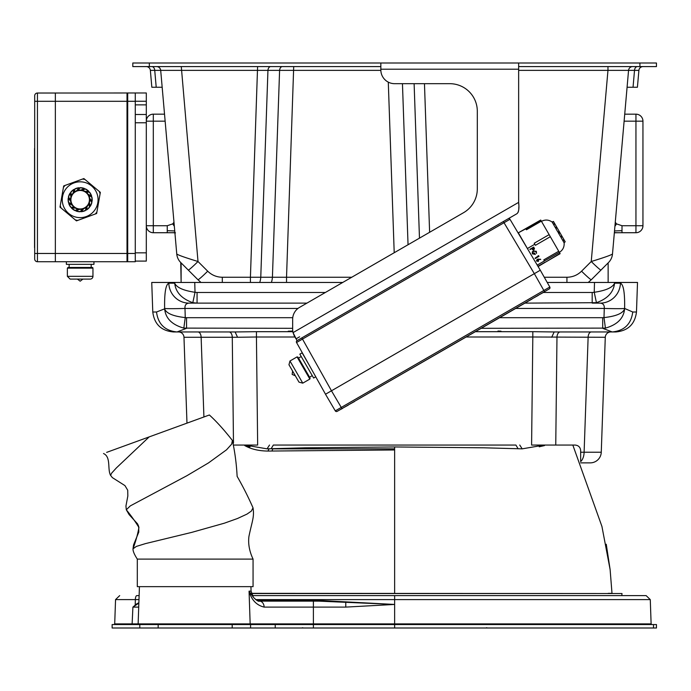 <?xml version="1.0" encoding="UTF-8"?>
<svg xmlns="http://www.w3.org/2000/svg" width="691" height="691" viewBox="0 0 691 691"><rect width="100%" height="100%" fill="white"/><g stroke="black" fill="none" stroke-linecap="round" stroke-linejoin="round"><path stroke-width="1.04" d="M621.805 595.607L622.004 593.543L251.455 593.543M612.019 593.543L251.403 593.344M608.21 593.344L612.001 593.344L610.118 569.609L601.93 526.43L572.83 445.064M269.507 448.813A5.511 1.961 -87.4 0 0 268.056 451.059L394.63 449.971L268.056 451.059C258.926 450.998 251.153 449.167 244.735 445.565L245.279 445.159M268.056 451.059C258.926 450.998 251.153 449.167 244.735 445.565L250.03 446.801M543.204 445.47L544.517 445.565L543.981 445.159M394.63 593.344L394.63 446.956L305.094 447.811L267.054 448.848L245.037 445.064M394.63 446.956L484.158 447.811L522.197 448.848L544.214 445.064M273.334 448.848A5.511 1.641 90 0 0 272.021 451.05A5.511 1.641 -90 0 1 273.334 448.848L394.63 448.848M244.735 445.565L246.048 445.47M544.517 445.565L539.23 446.801M271.122 448.77L273.334 445.064L515.918 445.064L518.129 448.77M302.813 627.748L301.673 627.998M487.578 627.998L486.447 627.748M158.17 624.552L112.132 624.552L112.132 627.998L158.17 627.998L158.17 624.552L232.193 624.552L232.193 627.998L250.574 627.998L250.574 624.552L232.193 624.552M653.513 624.552L653.513 627.998L656.45 627.998L656.45 624.552L250.574 624.552M653.513 627.998L250.574 627.998M232.193 627.998L158.17 627.998M264.143 607.104A6.202 4.612 -90 0 0 259.531 601.127C258.555 601.714 256.508 600.444 253.39 597.3L249.062 591.15C251.498 599.943 256.525 605.264 264.143 607.104L345.776 607.104L345.776 602.319L318.888 601.127L319.017 600.462L257.017 600.462M135.384 604.979L132.905 607.104L138.856 603.122M138.874 602.699L135.22 604.746L135.358 599.598L138.986 599.581M345.854 601.783L345.776 602.319L394.63 604.444L319.017 600.462M250.824 624.552A0.691 0.665 90 0 1 250.159 623.887L138.131 623.887A0.691 0.691 0 0 1 137.449 624.552A0.691 0.691 0 0 0 138.131 623.887L139.28 591.15L138.718 607.104L132.905 607.104L132.093 624.552M255.687 599.598L650.274 599.598L651.121 623.887L651.803 624.552M651.121 623.887L394.63 623.887L394.63 627.998M318.888 601.127L259.531 601.127M650.274 599.598L646.137 595.607L252.275 595.607M137.449 624.552A0.691 0.691 0 0 0 138.131 623.887L114.706 623.887L115.552 599.598L135.358 599.598A4.137 1.494 -90 0 1 136.853 595.607L139.124 595.607M149.17 436.902L209.373 414.989L149.17 436.902L116.33 467.971L111.614 473.18L110.603 475.322L112.348 477.611L124.933 485.592L127.723 490.221L127.835 495.991L125.943 506.037L126.298 509.777L130.314 505.89L186.898 475.71L208.492 462.91L226.536 449.806L231.64 444.158L232.401 440.452C224.091 429.862 216.421 421.372 209.373 414.989M206.704 415.965L106.647 452.38M195.182 586.65L137.302 586.65L137.302 559.097L253.061 559.097L253.061 586.65L195.182 586.65M292.803 331.335L288.242 331.196L292.759 331.058M497.978 331.032L501.01 331.196L497.978 331.032M614.593 282.455L614.575 283.18L620.449 283.18C623.507 284.502 624.897 292.924 624.621 308.445L632.74 312.004L636.48 312.004L637.508 282.455L547.229 282.455M342.727 282.455L151.744 282.455L152.78 312.004C154.326 324.174 161.21 330.825 173.432 331.956L177.129 331.956L173.432 331.956M555.754 445.064L556.972 337.277A5.511 3.222 90 0 1 560.194 331.956L591.349 331.956A5.511 3.222 90 0 0 588.127 337.277L584.111 452.225A11.021 6.444 90 0 1 580.656 461.605L580.656 452.225L601.265 452.225L605.281 337.277L532.813 337.001L531.595 445.064L575.145 445.064C578.488 445.393 580.328 447.232 580.656 450.575L580.656 456.457M234.102 445.064L257.657 445.064L256.439 337.001L237.557 337.268L235.095 331.956L177.034 331.956L186.553 328.311L186.553 317.687L185.257 317.601C173.096 316.236 166.229 313.317 164.639 308.851L156.52 312.004C158.092 324.122 164.924 330.773 177.034 331.956C164.924 330.773 158.092 324.122 156.52 312.004L152.78 312.004M580.656 450.575C580.328 447.232 578.488 445.393 575.145 445.064M186.976 423.142L183.979 337.277L237.557 337.268M590.244 462.866L580.656 462.866L590.244 462.866A11.021 11.021 0 0 0 601.265 452.225A11.021 11.021 0 0 1 590.244 462.866M174.659 282.455L174.685 283.18L168.803 283.18C165.745 284.502 164.354 292.924 164.631 308.445L164.639 308.851C165.564 318.326 171.955 324.744 183.823 328.113L292.656 328.311M183.823 328.113L185.257 317.601L184.989 308.445C184.704 305.18 186.06 303.409 189.032 303.124L197.065 303.124L197.065 292.483L195.017 292.284C183.46 290.6 176.68 287.568 174.685 283.18C175.704 292.284 181.75 298.788 192.815 302.684L197.065 303.124L189.032 303.124A20.67 20.246 90 0 1 168.803 283.18M192.815 302.684L195.017 292.284L194.75 282.455M164.631 308.445A20.67 0.717 -1.7 0 0 184.989 308.445L297.968 308.445M183.979 337.277A5.511 5.511 0 0 0 178.468 331.956A5.511 5.511 0 0 1 183.979 337.277A5.511 5.511 0 0 0 178.468 331.956M551.694 337.268L554.156 331.956L612.217 331.956C624.327 330.773 631.159 324.122 632.74 312.004C631.159 324.122 624.327 330.773 612.217 331.956L602.699 328.311L602.699 317.687L603.994 317.601C616.156 316.236 623.023 313.317 624.612 308.851C623.688 318.326 617.296 324.744 605.428 328.113L481.307 328.311M605.428 328.113L603.994 317.601L604.262 308.445C604.547 305.18 603.2 303.409 600.22 303.124L592.187 303.124L592.187 292.483L594.234 292.284C605.8 290.6 612.572 287.568 614.575 283.18C613.548 292.284 607.501 298.788 596.437 302.684L524.927 303.124M596.437 302.684L594.234 292.284L594.502 282.455M620.449 283.18A20.67 20.246 90 0 1 600.22 303.124L592.187 303.124M624.621 308.445A20.67 0.717 -178.3 0 1 604.262 308.445L515.711 308.445M306.925 303.124L197.065 303.124M591.349 331.956L610.784 331.956A5.511 5.511 0 0 0 605.281 337.277A5.511 5.511 0 0 1 610.784 331.956L602.872 331.956M612.122 331.956L615.819 331.956L612.122 331.956M149.342 63.002L132.802 63.002L132.802 66.586L149.342 66.586L149.342 63.002L380.845 63.002L380.845 69.895L380.845 69.204L518.647 69.204L518.647 202.368C519.33 208.267 518.777 212.033 516.998 213.666L509.345 218.08M639.918 63.002L639.918 66.586L656.45 66.586L656.45 63.002L518.647 63.002L518.647 69.204M639.918 66.586L518.647 66.586M380.845 66.586L149.342 66.586M614.368 232.608L616.813 232.72L614.342 232.832L612.494 253.986L628.56 70.361L634.519 70.361L633.042 87.256L627.082 87.256L624.724 114.17L635.945 114.17L635.945 121.175L642.95 121.175A6.996 6.996 0 0 0 635.945 114.17L624.724 114.17M181.12 262.9L181.12 282.455L180.74 262.528A13.777 13.777 0 0 1 176.758 253.986L174.909 232.832L172.301 232.72L174.115 232.72A6.996 6.996 0 0 1 174.901 232.763L174.901 232.763A6.996 6.996 0 0 0 174.115 232.72M164.527 114.17L153.307 114.17A6.996 6.996 0 0 0 146.311 121.175L153.307 121.175L153.307 114.17L164.527 114.17L162.169 87.256L156.209 87.256L154.732 70.361L380.853 70.361M612.494 253.986A13.777 13.777 0 0 1 608.512 262.528A13.777 13.777 0 0 0 612.494 253.986C611.164 255.083 604.081 257.588 591.246 261.509A13.777 0.855 45 0 0 600.989 270.051L608.512 262.528M614.351 232.763L614.351 232.763A6.996 6.996 0 0 1 615.137 232.72L616.873 232.72M151.839 87.256L150.362 70.361L151.839 87.256L156.209 87.256M633.042 87.256L637.413 87.256L638.899 70.361L637.413 87.256M222.312 282.455L222.312 277.246C216.646 277.16 211.774 275.139 207.697 271.192L198.006 261.509A13.777 0.855 -45 0 1 188.263 270.051L180.74 262.528A13.777 13.777 0 0 1 176.758 253.986C178.088 255.083 185.171 257.588 198.006 261.509L181.284 66.586M207.697 271.192A13.777 0.855 135 0 1 197.954 279.734L201.012 282.455M250.418 282.455L250.418 277.246L222.312 277.246M259.721 282.455A13.777 9.441 -90 0 0 260.766 277.246L250.418 277.246L257.596 66.586M271.373 282.455A13.777 9.441 -90 0 0 272.418 277.246L260.766 277.246L267.944 70.361A4.137 2.833 -90 0 1 270.768 66.586M286.532 282.455L286.532 277.246L272.418 277.246L279.596 70.361A4.137 2.833 -90 0 1 282.42 66.586M588.24 282.455L591.297 279.734A13.777 0.855 -135 0 1 581.554 271.192C577.486 275.139 572.614 277.16 566.94 277.246L544.283 277.246M188.263 270.051L197.954 279.734M591.297 279.734L600.989 270.051M607.968 66.586L607.968 70.361L628.56 70.361A4.137 4.137 0 0 1 632.68 66.586M637.447 66.586A4.137 2.937 -90 0 0 634.519 70.361L638.899 70.361A4.137 4.137 0 0 1 643.01 66.586A4.137 4.137 0 0 0 638.899 70.361M156.572 66.586A4.137 4.137 0 0 1 160.692 70.361L176.758 253.986M151.804 66.586A4.137 2.937 -90 0 1 154.732 70.361L150.362 70.361A4.137 4.137 0 0 0 146.242 66.586M172.214 232.72L167.248 232.72L167.248 225.724L146.311 225.724A6.996 6.996 0 0 0 153.307 232.72L153.307 121.175L165.14 121.175M174.745 230.958L167.248 230.673M174.339 226.294L172.715 223.884L167.248 225.724M173.977 222.234L172.715 223.884M174.892 232.608L172.448 232.72M614.921 226.294L616.536 223.884L615.275 222.234M614.506 230.958L622.004 230.673L622.004 232.72L635.945 232.72A6.996 6.996 0 0 0 642.95 225.724L635.945 225.724L635.945 232.72L615.741 232.737M624.111 121.175L635.945 121.175L635.945 225.724L622.004 225.724L622.004 230.673M622.004 225.724L616.536 223.884M635.945 114.17A6.996 6.996 0 0 1 642.95 121.175L642.95 225.724M608.14 262.9L608.14 282.455L608.14 262.9M153.307 232.72L167.248 232.72L153.307 232.72A6.996 6.996 0 0 1 146.311 225.724M299.6 336.793L296.024 338.858L294.211 335.714L296.024 338.858M299.54 307.391L463.531 212.707A27.562 27.562 0 0 0 477.308 188.842A27.562 27.562 0 0 1 463.531 212.707L299.54 307.391A13.777 13.777 0 0 0 292.656 319.32L292.656 329.331A13.777 13.777 0 0 0 293.053 332.613L297.052 340.646A1.382 1.382 0 0 0 296.543 342.511L325.513 394.233M518.665 202.679L518.76 204.467M518.846 206.834L518.803 208.932M518.63 210.548L518.164 212.249M380.845 63.002L518.647 63.002M380.845 69.895A13.777 13.777 0 0 0 394.63 83.68L449.746 83.68A27.562 27.562 0 0 1 477.308 111.234L477.308 188.842M292.656 319.32L292.656 329.331M294.211 335.714L293.053 332.613L294.694 336.56M516.998 213.666L297.061 340.646A1.382 1.382 0 0 0 296.543 342.511L509.984 219.289A1.382 1.382 0 0 0 508.11 218.797L503.333 221.552L534.324 273.671M298.158 340.007L297.052 340.646A1.382 1.382 0 0 0 296.543 342.511M507.004 219.436L497.46 224.946M539.723 270.552L326.074 393.905M509.984 219.289A1.382 1.382 0 0 0 508.11 218.797A1.382 1.382 0 0 1 509.984 219.289L540.293 270.233M549.811 287.024L540.302 270.224L534.342 273.662L543.843 290.47L341.259 407.431L331.464 390.795L325.496 394.241L335.29 410.877A1.382 1.382 0 0 0 337.165 411.37L549.302 288.898A1.382 1.382 0 0 0 549.811 287.024A1.382 1.382 0 0 1 549.302 288.898A1.382 1.382 0 0 0 549.811 287.024L543.843 290.47L544.525 291.654M337.165 411.37A1.382 1.382 0 0 1 335.29 410.877A1.382 1.382 0 0 0 337.165 411.37M341.941 408.614L341.259 407.431L335.29 410.877M135.281 261.094L146.311 261.094L146.311 114.507L135.281 114.507L146.311 114.507L146.311 92.974L55.358 93.026L55.358 101.301L55.358 93.026L37.444 93.026A2.755 2.755 0 0 0 34.688 95.79L34.688 101.301L34.688 95.79M146.311 252.828L135.281 252.828L135.281 122.773L146.311 122.773M135.281 261.734L127.705 261.734L135.281 261.734L135.281 93.026M37.444 261.734L55.358 261.734L37.444 261.734L37.444 101.301L34.688 101.301L34.688 258.978A2.755 2.755 0 0 0 37.444 261.734A2.755 2.755 0 0 1 34.688 258.978L34.688 253.467L55.358 253.467L55.358 101.301L55.358 261.734L55.358 253.467L127.014 253.467L127.014 261.043L127.705 261.734L55.358 261.734L127.705 261.734L127.705 93.026L127.014 93.717L127.014 253.467L135.281 253.467M127.705 261.734L127.014 261.043M543.955 291.982L547.056 290.185M544.024 292.103L538.229 295.29M532.027 298.866L538.298 295.403M532.096 298.987L354.448 401.393M348.238 404.978L354.518 401.514M348.307 405.099L342.511 408.286M339.411 410.074L342.581 408.407M34.688 142.933L34.688 247.663M34.55 247.663L34.55 148.444M309.646 377.329L298.46 357.947M295.359 375.835L292.146 374.41L295.359 375.835L288.959 364.753L298.97 382.097M315.744 376.802L313.636 378.02L299.851 354.146L302.122 352.842L309.015 364.77M288.959 364.753L289.97 360.987L297.061 356.901L298.002 357.152L297.061 356.901L309.853 379.065L302.77 383.151L289.97 360.987L288.959 364.753L292.604 371.067L292.146 374.41L292.604 371.067M92.957 268.143A0.691 0.691 0 0 0 92.266 267.46L68.055 267.46L67.364 268.143L92.957 268.143L92.957 276.331L67.364 276.331L70.119 279.086L90.201 279.086A2.755 2.755 0 0 0 92.957 276.331M90.201 279.086L82.92 279.086L80.251 281.151M80.078 281.151L77.409 279.086L70.119 279.086M66.379 261.734L66.379 264.351L93.941 264.351L93.941 261.734M541.355 221.163L526.438 229.775L525.86 228.781L518.328 232.807L540.707 220.04L560.125 253.675L545.208 262.286M560.004 253.467L538.099 266.545M562.984 240.874L564.219 240.097L565.091 241.608L563.908 242.481L562.984 240.874L563.174 239.967M561.524 237.108L560.487 236.555L558.397 232.919L559.753 232.366L559.209 231.416L557.853 231.986L559.33 233.316M525.911 228.859L540.828 220.248M550.33 236.702L535.413 245.314L534.791 244.243L534.221 243.249L549.138 234.638M537.227 265.085L544.43 260.93L543.808 259.859L558.725 251.248M559.39 252.396L544.43 260.93M557.853 231.986L555.754 228.35L557.162 227.866L556.661 227.002L555.27 227.512L553.586 224.592L555.003 224.126L554.648 223.521L553.249 224.005L552.308 222.381L553.707 221.88L553.456 221.448L552.083 221.992L552.394 222.347M553.249 224.005L553.793 224.523M555.27 227.512L556.056 228.246M562.275 236.728L560.971 237.393L562.647 240.295L563.891 239.527L561.792 235.89L560.487 236.555M564.011 242.403L564.124 242.843C564.435 246.963 562.854 250.142 559.373 252.362C562.854 250.142 564.435 246.963 564.124 242.843L565.091 241.608M564.029 242.679L565.203 241.798M553.569 221.647L552.187 222.165M553.707 221.88L554.648 223.521M555.003 224.126L556.661 227.002M557.162 227.866L559.209 231.416M561.455 236.996L562.215 236.624M559.753 232.366L561.792 235.89M534.791 244.243L527.397 248.518L528.097 249.736M536.354 251.472L536.492 253.433L535.966 251.688L533.504 251.092L532.813 253.64L534.756 254.323L534.497 252.958L535.326 254.4L532.407 253.839L532.277 251.947L533.314 250.798L536.354 251.472M538.444 259.09L540.69 259.462L538.643 259.445L538.341 261.431L536.57 261.043L537.123 259.341L538.444 259.09M538.159 255.722L539.032 256.326L535.24 258.512L538.315 255.981M529.911 249.278L533.694 247.093L534.471 248.561L533.884 249.771L532.536 249.641L531.828 248.57L530.083 249.581L531.828 248.57M564.219 240.097L563.891 239.527M518.466 233.048L527.397 248.518M545.13 262.157L537.952 266.303M522.241 239.596L522.603 240.503M563.916 239.561L563.2 240.019M533.694 247.093L534.471 248.561M534.316 248.302L533.884 249.771M533.737 249.503L532.536 249.641M532.381 249.382L531.82 248.553M532.407 248.682L533.711 249.46L533.841 248.242L533.487 247.62L532.217 248.345L532.554 248.95L532.217 248.345M533.487 247.62L532.07 248.086M536.207 251.213L536.492 253.433M533.504 251.092L535.966 251.688M533.348 250.833L532.813 253.64M534.609 254.055L534.108 253.182M534.497 252.958L535.171 254.133L532.26 253.571M538.669 255.696L535.067 258.209M540.543 259.194L538.643 259.445M538.73 259.514L538.341 261.431M538.185 261.163L536.415 260.775M538.453 259.937L537.14 259.393L536.967 260.827L538.142 261.138L538.453 259.937L537.287 259.661L536.967 260.827M88.724 194.577A9.994 9.994 0 0 1 89.338 195.769M90.106 198.801A9.994 9.994 0 0 1 90.141 200.148M89.528 203.206A9.994 9.994 0 0 1 88.975 204.432M87.083 206.929A9.994 9.994 0 0 1 86.055 207.792M83.274 209.218A9.994 9.994 0 0 1 81.97 209.546M78.852 209.623A9.994 9.994 0 0 1 77.53 209.356M74.68 208.077A9.994 9.994 0 0 1 73.609 207.265M71.596 204.873A9.994 9.994 0 0 1 70.983 203.672M70.214 200.64A9.994 9.994 0 0 1 70.18 199.302M70.802 196.235A9.994 9.994 0 0 1 71.354 195.009M73.237 192.521A9.994 9.994 0 0 1 74.274 191.657M77.047 190.232A9.994 9.994 0 0 1 78.351 189.895M81.478 189.818A9.994 9.994 0 0 1 82.799 190.085M85.641 191.372A9.994 9.994 0 0 1 86.721 192.184M70.111 193.1L70.111 193.1A12.041 12.041 0 0 0 68.426 197.056L70.517 199.725A9.648 9.648 0 0 1 70.94 196.892L70.18 193.394A11.825 11.825 0 0 0 68.599 197.272M68.236 198.118L68.236 198.118A12.041 12.041 0 0 0 68.426 202.411L71.475 203.914A9.648 9.648 0 0 1 70.629 201.167L68.418 198.352A11.825 11.825 0 0 0 68.677 202.532M88.854 191.398L88.854 191.398A12.041 12.041 0 0 0 85.373 188.876L82.307 190.319A9.648 9.648 0 0 1 84.976 191.364L88.552 191.398A11.825 11.825 0 0 0 85.123 188.989M79.076 187.736L79.076 187.736A12.041 12.041 0 0 0 74.93 188.885L74.144 192.184A9.648 9.648 0 0 1 76.632 190.751L78.886 187.969A11.825 11.825 0 0 0 74.861 189.153M73.98 189.394L73.98 189.394A12.041 12.041 0 0 0 70.741 192.228L71.467 195.544A9.648 9.648 0 0 1 73.082 193.169L73.911 189.688A11.825 11.825 0 0 0 70.802 192.495M68.72 203.448L68.72 203.448A12.041 12.041 0 0 0 70.758 207.24L74.153 207.265A9.648 9.648 0 0 1 72.201 205.167L68.988 203.586A11.825 11.825 0 0 0 71.035 207.24M71.467 208.043L71.467 208.043A12.041 12.041 0 0 0 74.948 210.574L78.023 209.131A9.648 9.648 0 0 1 75.345 208.077L71.769 208.051A11.825 11.825 0 0 0 75.207 210.453M81.253 211.714L81.253 211.714A12.041 12.041 0 0 0 85.399 210.565L86.185 207.257A9.648 9.648 0 0 1 83.697 208.699L81.443 211.472A11.825 11.825 0 0 0 85.459 210.289M86.34 210.055L86.34 210.055A12.041 12.041 0 0 0 89.58 207.214L88.854 203.905A9.648 9.648 0 0 1 87.239 206.281L86.41 209.762A11.825 11.825 0 0 0 89.519 206.946M90.21 206.35L90.21 206.35A12.041 12.041 0 0 0 91.903 202.385L89.813 199.716A9.648 9.648 0 0 1 89.381 202.558L90.15 206.056A11.825 11.825 0 0 0 91.73 202.169M91.609 195.994L91.609 195.994A12.041 12.041 0 0 0 89.562 192.21L86.176 192.176A9.648 9.648 0 0 1 88.128 194.283L91.333 195.864A11.825 11.825 0 0 0 89.286 192.202M63.451 187.296L59.987 207.093L76.459 220.878L96.636 213.51L100.342 192.348L83.87 178.563L63.693 185.931L63.451 187.296L64.989 185.464M61.041 207.974L60.221 205.737M77.755 220.412L75.397 219.997M96.87 212.154L95.341 213.985M99.279 191.467L100.1 193.713M82.575 179.038L84.924 179.444M62.527 196.633A17.906 17.906 0 0 0 86.306 216.542A17.906 17.906 0 0 0 91.653 185.991A17.906 17.906 0 0 0 62.527 196.633M76.217 210.867L75.941 210.997A12.041 12.041 0 0 0 80.173 211.757L82.315 209.123A9.648 9.648 0 0 1 79.448 209.338L76.217 210.867A11.825 11.825 0 0 0 80.346 211.541M91.903 201.09L92.093 201.331A12.041 12.041 0 0 0 91.894 197.03L88.854 195.536A9.648 9.648 0 0 1 89.7 198.274L91.903 201.09A11.825 11.825 0 0 0 91.644 196.909M84.112 188.583L84.388 188.453A12.041 12.041 0 0 0 80.147 187.684L78.014 190.319A9.648 9.648 0 0 1 80.873 190.103L84.112 188.583A11.825 11.825 0 0 0 79.975 187.9M71.043 198.127A9.259 9.259 0 0 0 78.567 208.846A9.259 9.259 0 0 0 89.286 201.323A9.259 9.259 0 0 0 81.763 190.604A9.259 9.259 0 0 0 71.043 198.127M269.516 445.047L267.054 448.848M519.736 445.047L522.197 448.848M139.789 624.552L139.789 627.998M275.225 627.998L275.225 624.552M345.776 607.104L394.63 604.444L394.63 595.607M394.63 604.444L394.63 623.887L313.386 623.887L313.386 627.998M313.386 601.127L313.386 623.887L250.159 623.887L249.062 591.15L251.083 591.15L253.39 597.3M137.302 559.097C134.296 554.476 132.871 551.047 133.018 548.809C135.756 541.26 137.734 534.16 138.951 527.501C135.315 521.575 131.1 515.667 126.298 509.777L129.131 514.631L137.561 523.864L138.684 526.395L138.796 532.07L133.553 544.888L133.018 548.809L136.36 546.417L145.499 543.601L191.709 532.39L224.333 523.199L237.479 518.509L247.041 514.078L251.369 511.072L253.018 507.816C254.495 517.058 252.094 521.074 248.924 536.484C248.026 543.808 249.399 551.349 253.061 559.097M229.058 331.956A5.511 3.222 90 0 1 232.28 337.277L233.48 443.086M203.914 416.975L201.133 337.277A5.511 3.222 90 0 0 197.92 331.956M475.451 331.689L532.813 331.689L532.813 337.001L466.252 337.001M294.953 337.001L256.439 337.001L256.439 331.689L235.095 331.956M592.187 292.483L543.359 292.483M325.349 292.483L197.065 292.483M602.699 317.687L499.705 317.687M292.751 317.687L186.553 317.687M292.854 331.689L256.439 331.689M532.813 331.689L554.156 331.956M605.281 337.277A5.511 5.511 0 0 1 610.784 331.956M351.745 277.246L286.532 277.246L293.71 66.586M566.94 282.455L566.94 277.246M518.647 70.361L607.968 70.361L591.246 261.509L581.554 271.192M388.29 82.134L394.207 252.733M408.044 244.744L402.456 83.68M414.116 83.68L419.472 238.145M429.621 232.288L424.464 83.68M293.053 332.613L518.647 202.368M331.473 390.786L301.829 337.89M146.311 104.859L135.281 104.859M146.311 101.249L135.281 101.249M135.281 101.301L37.444 101.301L37.444 93.026M610.118 569.617L606.257 544.24M114.706 623.887L114.024 624.552M139.435 586.65L139.28 591.15M250.928 586.65L251.083 591.15M115.552 599.598L119.69 595.607M103.512 453.521C111.311 457.019 107.14 469.422 110.69 475.589M253.018 507.816C248.25 496.967 242.947 486.481 237.125 476.367C236.503 464.093 234.923 452.121 232.401 440.452M636.48 312.004C634.925 324.174 628.041 330.825 615.819 331.956M174.901 232.763L175.479 232.858M173.519 232.737L174.909 232.832M309.853 379.065L310.104 378.124L309.853 379.065M302.77 383.151L299.004 382.149L302.77 383.151M309.568 377.182L312.254 375.628M298.538 358.085L301.233 356.539M67.364 268.143L67.364 276.331M91.186 267.46L91.186 264.351M69.135 267.46L69.135 264.351M552.083 221.992C548.671 219.66 545.13 219.444 541.459 221.345C545.13 219.444 548.671 219.66 552.083 221.992"/></g></svg>
